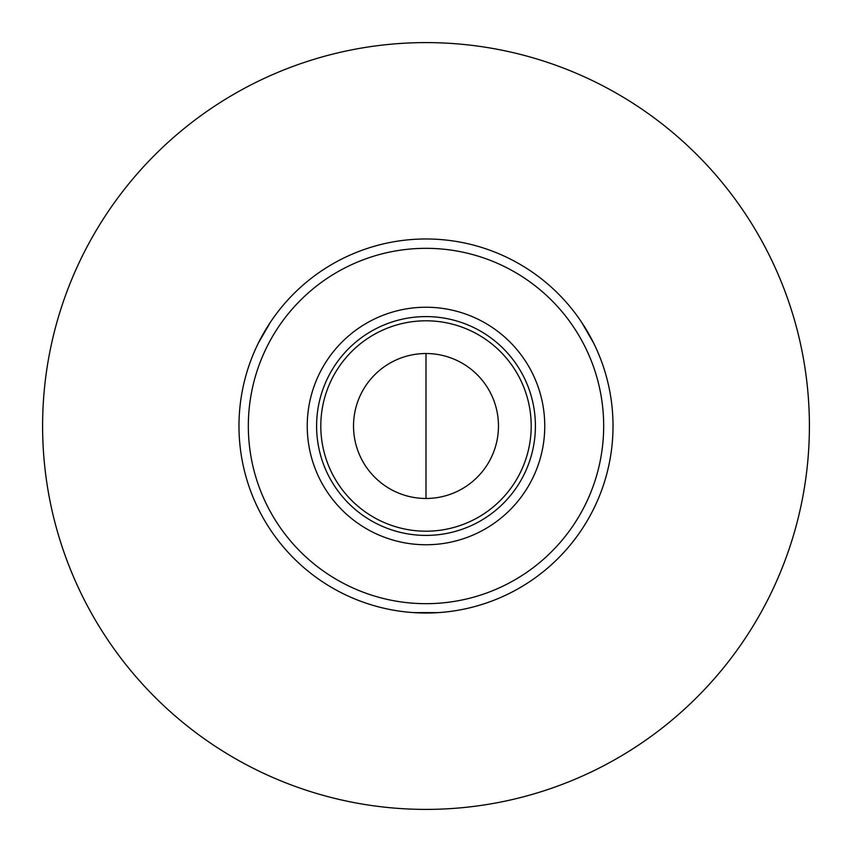 <?xml version="1.0" encoding="UTF-8"?>
<svg xmlns="http://www.w3.org/2000/svg" width="852" height="852" viewBox="0 0 852 852"><rect width="100%" height="100%" fill="white"/><g stroke="black" fill="none" stroke-linecap="round" stroke-linejoin="round"><path stroke-width="1.28" d="M426 498.473L426 353.527L426 498.473M42.6 426A383.4 383.4 0 0 0 426 809.4A383.4 383.4 0 0 0 809.4 426A383.4 383.4 0 0 0 426 42.6A383.4 383.4 0 0 0 42.6 426M238.975 426A187.025 187.025 0 0 1 426 238.975A187.025 187.025 0 0 1 613.025 426A187.025 187.025 0 0 1 426 613.025A187.025 187.025 0 0 1 238.975 426M603.674 426A177.674 177.674 0 0 0 426 248.326A177.674 177.674 0 0 0 248.326 426A177.674 177.674 0 0 0 426 603.674A177.674 177.674 0 0 0 603.674 426M316.593 426A109.407 109.407 0 0 0 426 535.407A109.407 109.407 0 0 0 535.407 426A109.407 109.407 0 0 0 426 316.593A109.407 109.407 0 0 0 316.593 426M544.758 426A118.758 118.758 0 0 1 426 544.758A118.758 118.758 0 0 1 307.242 426A118.758 118.758 0 0 1 426 307.242A118.758 118.758 0 0 1 544.758 426M320.799 426A105.201 105.201 0 0 1 426 320.799A105.201 105.201 0 0 1 531.201 426A105.201 105.201 0 0 1 426 531.201A105.201 105.201 0 0 1 320.799 426M414.306 612.663L437.694 612.663M270.19 322.546L268.327 325.421M260.062 339.735L258.507 342.792M593.493 342.792L581.809 322.546M498.473 426A72.473 72.473 0 0 1 426 498.473A72.473 72.473 0 0 1 353.527 426A72.473 72.473 0 0 1 426 353.527A72.473 72.473 0 0 1 498.473 426M438.077 612.631L413.923 612.631M581.586 322.226L593.674 343.143M258.326 343.143L270.414 322.226"/></g></svg>
